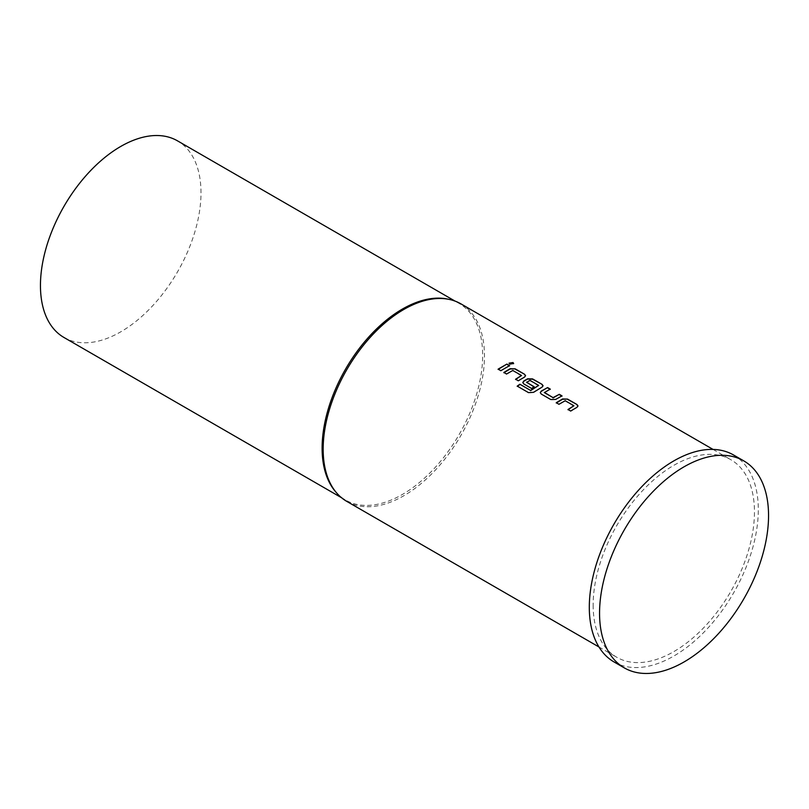 <?xml version="1.0" encoding="UTF-8"?>
<svg xmlns="http://www.w3.org/2000/svg" width="809" height="809" viewBox="0 0 809 809"><rect width="100%" height="100%" fill="white"/><g stroke="black" fill="none" stroke-linecap="round" stroke-linejoin="round"><path stroke-width="0.61" stroke-dasharray="4.04 3.03" d="M513.624 363.656L509.68 364.414L509.083 363.281M63.962 337.474A113.523 65.539 120 0 0 151.445 307.056A113.523 65.539 120 0 0 200.996 192.815A113.523 65.539 120 0 0 177.484 140.837M335.897 492.094A113.523 65.539 120 0 0 345.625 500.093A113.523 65.539 120 0 0 433.108 469.675A113.523 65.539 120 0 0 482.66 355.424A113.523 65.539 120 0 0 459.148 303.456A113.523 65.539 120 0 0 447.367 299.027M346.788 501.388A114.069 65.853 120 0 0 434.686 470.828A114.069 65.853 120 0 0 484.48 356.031A114.069 65.853 120 0 0 460.857 303.82M593.149 605.041A114.069 65.853 120 0 0 616.771 657.262A114.069 65.853 120 0 0 704.679 626.702A114.069 65.853 120 0 0 754.463 511.905A114.069 65.853 120 0 0 730.84 459.694A114.069 65.853 120 0 0 642.943 490.254A114.069 65.853 120 0 0 593.149 605.041M614.061 661.964A119.499 68.998 120 0 0 706.146 629.948A119.499 68.998 120 0 0 758.306 509.69A119.499 68.998 120 0 0 733.561 454.992M509.579 365.921L500.822 370.977L498.122 369.137M521.502 375.983L512.815 370.765L506.545 374.294L503.845 372.453M525.567 375.841L524.545 377.338L518.296 381.059L515.586 379.229M543.051 385.923L542.02 387.42L533.525 392.618L528.53 392.891L517.204 386.105M533.98 386.914L531.543 388.724L523.838 383.982M523.848 384.275L522.816 382.667M538.683 385.903L529.986 380.685L526.588 382.141M561.719 396.026L555.732 399.686L550.727 399.788L541.302 394.074M541.312 394.357L540.281 392.759M549.989 389.25L544.346 392.395M573.915 406.249L565.228 401.021L558.958 404.551L556.258 402.71M577.98 406.098L576.959 407.605L570.709 411.326L567.999 409.485M341.499 497.707L345.625 500.093M598.963 646.978L616.771 657.262M713.032 449.41L730.84 459.694M455.022 301.079L459.148 303.456"/><path stroke-width="1.21" d="M513.027 362.543L513.644 363.524L509.7 364.111L509.073 363.13L513.027 362.543M509.083 363.281L512.997 362.857L513.624 363.656M455.022 301.079L177.484 140.837A113.523 65.539 120 0 0 90.001 171.255A113.523 65.539 120 0 0 40.45 285.506A113.523 65.539 120 0 0 63.962 337.474L341.499 497.707M713.032 449.41L460.857 303.82A114.069 65.853 120 0 0 449.015 299.37L447.367 299.027A113.523 65.539 120 0 0 364.748 341.631A113.523 65.539 120 0 0 322.113 448.115A113.523 65.539 120 0 0 335.897 492.094L337.009 493.359A114.069 65.853 120 0 0 346.788 501.388L598.963 646.978M449.015 299.37A114.069 65.853 120 0 0 366.002 342.167A114.069 65.853 120 0 0 323.165 449.167A114.069 65.853 120 0 0 337.009 493.359M743.805 460.897L733.561 454.992A119.499 68.998 120 0 0 641.476 486.998A119.499 68.998 120 0 0 589.306 607.266A119.499 68.998 120 0 0 614.061 661.964L624.305 667.88A119.499 68.998 120 0 0 716.39 635.864A119.499 68.998 120 0 0 768.55 515.606A119.499 68.998 120 0 0 743.805 460.897A119.499 68.998 120 0 0 651.71 492.914A119.499 68.998 120 0 0 599.55 613.171A119.499 68.998 120 0 0 624.305 667.88M556.258 402.71L562.548 398.968L567.564 399.08L576.969 404.52L578 405.946L576.959 407.301L570.689 411.033L567.999 409.485L573.915 405.744L565.228 400.728L558.948 404.267L556.258 402.71M568.019 409.769L573.915 405.744M550.707 399.504L541.302 394.074L540.26 392.608L541.302 391.06L547.582 387.551L550.272 389.099L544.346 392.608L553.043 397.623L559.312 394.327L562.002 395.874L555.722 399.393L550.707 399.504M544.346 392.395L553.043 397.623M519.894 384.245L530.522 390.393L538.683 385.397L529.986 380.382L526.588 382.354L534.223 386.763L531.533 388.441L523.838 383.982L522.796 382.515L523.838 380.968L527.589 378.804L532.615 378.915L542.03 384.336L543.072 385.772L542.03 387.127L533.505 392.335L528.499 392.618L517.204 386.105L519.894 384.245L530.522 390.393M530.542 390.676L538.683 385.397M526.588 382.141L534.223 387.056M503.845 372.453L510.125 368.712L515.151 368.823L524.556 374.254L525.587 375.679L524.556 377.045L518.276 380.776L515.586 379.229L521.512 375.487L512.815 370.461L506.535 374.001L503.845 372.453M515.606 379.512L521.512 375.487M498.122 369.137L506.899 364.07L509.589 365.617L500.801 370.694L498.122 369.137M498.132 369.43L506.899 364.07M506.889 364.374L509.579 365.921M503.865 372.737L510.125 369.005L515.151 368.823M515.141 369.126L524.556 374.254M524.535 374.557L525.567 375.841M517.234 386.378L519.914 384.528M522.816 382.667L523.838 381.261L527.589 379.097L532.605 379.219L542.03 384.336M542.02 384.639L543.051 385.923M540.281 392.759L541.302 391.06M553.043 397.917L559.312 394.327M559.302 394.63L561.992 396.177M541.302 391.354L547.582 387.551M547.572 387.855L550.251 389.402M556.279 403.003L562.538 399.272L567.564 399.08M567.554 399.383L576.969 404.52M576.948 404.824L577.98 406.098"/></g></svg>
